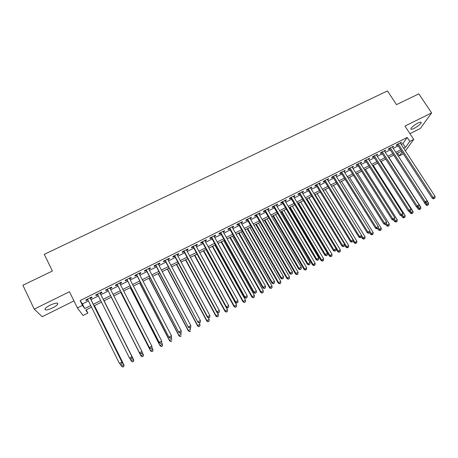<?xml version="1.0" encoding="UTF-8"?>
<svg xmlns="http://www.w3.org/2000/svg" width="458" height="458" viewBox="0 0 458 458"><rect width="100%" height="100%" fill="white"/><g stroke="black" fill="none" stroke-linecap="round" stroke-linejoin="round"><path stroke-width="0.69" d="M52.653 307.89C55.366 306.499 57.078 305.251 57.782 304.129C57.994 302.475 55.447 302.812 50.145 305.154C47.42 306.545 45.703 307.805 44.987 308.921C44.815 310.581 47.369 310.238 52.653 307.89M414.164 128.383C417.805 126.402 420.152 124.536 421.188 122.778C421.389 121.851 420.295 121.942 417.908 123.065C414.244 125.057 411.897 126.923 410.866 128.675C410.671 129.608 411.771 129.511 414.164 128.383M86.247 309.797L87.867 313.077L83.053 315.505L77.385 307.902L82.474 305.354L84.73 308.583L90.724 305.572M409.927 133.65L420.37 128.452L431.625 112.908L418.818 93.867L396.514 104.647L387.457 90.942L44.271 254.345L52.395 271.004L22.9 285.26L34.213 309.133L42.193 316.718L73.956 300.906M403.286 153.751L399.342 155.88L402.141 151.993M397.561 153.138L399.342 155.88M90.358 298.41L92.098 297.545L91.755 296.973L85.766 299.967L86.127 300.528L87.81 299.687M100.256 293.464L101.985 292.599L101.676 292.015L95.733 294.986L96.06 295.565L97.766 294.712M110.115 288.54L111.804 287.693L111.534 287.092L105.626 290.04L105.918 290.635L107.636 289.777M119.91 283.639L121.553 282.821L121.318 282.202L115.456 285.128L115.708 285.74L117.414 284.887M129.637 278.779L131.228 277.983L131.034 277.348L125.211 280.256L125.429 280.88L127.124 280.033M139.301 273.947L140.841 273.174L140.68 272.527L134.904 275.418L135.081 276.054L136.765 275.212M148.896 269.155L150.39 268.405L150.264 267.741L144.522 270.609L144.671 271.262L146.342 270.426M158.416 264.392L159.865 263.665L159.773 262.989L154.077 265.835L154.186 266.504L155.846 265.674M167.88 259.663L169.283 258.959L169.22 258.272L163.563 261.094L163.638 261.781L165.286 260.957M177.269 254.969L178.626 254.287L178.603 253.583L172.981 256.388L173.027 257.087L174.664 256.268M186.601 250.303L187.912 249.65L187.917 248.929L182.336 251.717L182.347 252.427L183.973 251.619M195.864 245.671L197.129 245.041L197.175 244.303L191.627 247.074L191.604 247.801L193.219 246.994M205.064 241.074L206.289 240.461L206.358 239.717L200.856 242.465L200.799 243.204L202.402 242.402M214.201 236.505L215.38 235.916L215.483 235.154L210.016 237.885L209.93 238.641L211.522 237.845M223.275 231.971L224.414 231.404L224.552 230.626L219.119 233.34L219.004 234.107L220.584 233.317M232.292 227.466L233.385 226.916L233.551 226.132L228.158 228.823L228.01 229.607L229.578 228.823M241.246 222.989L242.293 222.462L242.494 221.666L237.135 224.34L236.958 225.136L238.515 224.351M250.137 218.546L251.144 218.042L251.373 217.229L246.049 219.886L245.843 220.693L247.389 219.914M258.965 214.132L259.938 213.646L260.196 212.821L254.906 215.46L254.671 216.279L256.205 215.512M267.741 209.747L268.669 209.283L268.955 208.442L263.705 211.064L263.436 211.894L264.964 211.132M276.455 205.39L277.342 204.944L277.657 204.096L272.441 206.701L272.144 207.543L273.661 206.787M285.111 201.062L285.958 200.638L286.302 199.774L281.12 202.362L280.794 203.22L282.305 202.465M293.71 196.763L294.517 196.362L294.889 195.486L289.742 198.056L289.387 198.921L290.887 198.177M302.251 192.497L303.024 192.108L303.419 191.226L298.307 193.78L297.929 194.656L299.418 193.911M310.736 188.255L311.469 187.889L311.892 186.99L306.82 189.526L306.408 190.419L307.885 189.675M319.163 184.042L320.314 182.782L315.27 185.307L314.829 186.206L316.301 185.473M327.539 179.857L328.678 178.609L323.663 181.11L323.199 182.021L324.659 181.294M335.857 175.695L336.985 174.452L332.01 176.943L331.518 177.864L332.966 177.143M344.118 171.567L345.24 170.33L340.294 172.803L339.779 173.737L341.216 173.015M352.334 167.462L353.444 166.231L348.527 168.687L347.988 169.632L349.414 168.916M360.492 163.38L361.591 162.161L356.708 164.599L356.141 165.556L357.561 164.846M368.593 159.332L369.686 158.119L364.837 160.54L364.242 161.508L365.656 160.798M376.648 155.308L377.73 154.1L372.909 156.51L372.291 157.483L373.694 156.779M384.651 151.306L385.722 150.109L380.93 152.497L380.289 153.487L381.686 152.789M392.598 147.333L393.662 146.142L388.905 148.518L388.241 149.514L389.626 148.821M401.174 144.413L402.891 143.554L407.185 137.452L80.127 300.591L82.434 303.917L88.423 300.923M90.97 299.647L98.378 295.937M100.874 294.689L108.254 290.996M110.733 289.759L118.038 286.101M120.528 284.853L127.748 281.241M130.261 279.987L137.389 276.42M139.925 275.149L146.966 271.628M149.52 270.346L156.476 266.865M159.046 265.577L165.916 262.142M168.51 260.842L175.294 257.448M177.904 256.142L184.608 252.787M187.236 251.476L193.86 248.162M196.505 246.839L203.043 243.564M205.705 242.23L212.163 239.002M214.842 237.656L221.225 234.467M223.922 233.116L230.225 229.962M232.939 228.605L239.162 225.491M241.893 224.122L248.041 221.048M250.784 219.674L256.858 216.634M259.617 215.254L265.617 212.254M268.394 210.863L274.313 207.898M277.107 206.501L282.958 203.575M285.763 202.167L291.546 199.276M294.362 197.867L300.07 195.011M302.91 193.591L308.543 190.768M311.394 189.343L316.959 186.555M319.821 185.124L325.323 182.376M328.197 180.933L333.63 178.214M336.521 176.771L341.886 174.086M344.788 172.632L350.084 169.981M352.998 168.521L358.23 165.905M361.156 164.439L366.326 161.857M369.262 160.386L374.363 157.833M377.318 156.355L382.356 153.831M385.321 152.348L390.296 149.858M393.273 148.369L398.185 145.913M400.498 143.383L401.551 142.198L396.823 144.562L396.136 145.564L397.51 144.877M77.385 307.902L69.456 291.735L34.213 309.133M80.127 300.591L82.474 305.354M407.185 137.452L409.773 141.396L413.723 139.415L405.382 150.871M431.625 112.908L404.946 126.082L413.723 139.415M91.508 307.146L85.749 310.043L87.867 313.077M401.574 151.117L396.657 153.59M427.377 205.424L428.465 204.697L427.377 205.424L425.888 204.938L393.674 155.096L388.699 157.598M385.733 159.092L380.69 161.628M377.736 163.117L372.629 165.681M369.686 167.164L364.516 169.763M361.585 171.24L356.353 173.874M353.433 175.345L348.132 178.013M345.229 179.473L339.859 182.175M336.968 183.629L331.535 186.366M328.655 187.814L323.153 190.58M320.285 192.022L314.715 194.827M311.864 196.264L306.219 199.104M303.385 200.53L297.671 203.404M294.849 204.823L289.061 207.737M286.256 209.151L280.399 212.094M277.605 213.502L271.674 216.485M268.892 217.882L262.892 220.905M260.127 222.296L254.047 225.353M251.299 226.739L245.144 229.836M242.414 231.21L236.185 234.347M233.466 235.71L227.157 238.887M224.46 240.244L218.071 243.461M215.392 244.807L208.922 248.064M206.26 249.404L199.711 252.696M197.066 254.03L190.436 257.367M187.809 258.69L181.093 262.068M178.483 263.379L171.687 266.802M169.094 268.107L162.218 271.565M159.642 272.859L152.68 276.363M150.121 277.651L143.073 281.201M140.537 282.477L133.398 286.067M130.879 287.332L123.654 290.973M121.158 292.227L113.842 295.908M111.368 297.156L103.977 300.872M101.481 302.131L94.062 305.864M403.704 148.3L405.422 147.436L409.773 141.396M93.277 304.289L100.697 300.562M103.193 299.309L110.578 295.593M113.057 294.351L120.368 290.675M122.864 289.422L130.089 285.792M132.602 284.527L139.742 280.943M142.278 279.666L149.325 276.128M151.879 274.84L158.84 271.342M161.416 270.048L168.292 266.596M170.886 265.291L177.675 261.879M180.286 260.568L186.996 257.196M189.623 255.873L196.253 252.547M198.898 251.213L205.447 247.927M208.109 246.587L214.573 243.335M217.258 241.99L223.641 238.784M226.338 237.427L232.647 234.256M235.36 232.893L241.589 229.761M244.32 228.387L250.474 225.296M253.222 223.916L259.297 220.865M262.062 219.474L268.062 216.457M270.844 215.065L276.769 212.083M279.563 210.68L285.42 207.737M288.225 206.329L294.013 203.421M296.83 202.001L302.543 199.133M305.383 197.707L311.022 194.873M313.873 193.442L319.444 190.643M322.306 189.2L327.814 186.435M330.687 184.992L336.12 182.261M339.017 180.807L344.382 178.11M347.284 176.651L352.586 173.988M355.505 172.523L360.738 169.889M363.669 168.418L368.839 165.819M371.776 164.342L376.882 161.777M379.837 160.294L384.88 157.758M387.846 156.27L392.821 153.768M395.798 152.274L400.716 149.8M402.891 143.554L405.422 147.436M82.434 303.917L84.73 308.583M400.527 142.713L400.847 143.211M392.661 146.64L392.981 147.138M384.743 150.596L385.064 151.1M376.774 154.575L377.1 155.079M368.759 158.583L369.079 159.092M360.686 162.613L361.007 163.122M352.563 166.672L352.883 167.181M344.387 170.754L344.708 171.269M336.161 174.87L336.481 175.385M327.876 179.004L328.197 179.525M319.541 183.171L319.861 183.692M311.154 187.362L311.469 187.889M302.704 191.581L303.024 192.108M294.202 195.829L294.517 196.362M285.643 200.106L285.958 200.638M277.027 204.411L277.342 204.944M268.354 208.745L268.669 209.283M259.623 213.107L259.938 213.646M250.835 217.498L251.144 218.042M241.984 221.918L242.293 222.462M233.076 226.367L233.385 226.916M224.105 230.849L224.414 231.404M215.071 235.36L215.38 235.916M205.98 239.906L206.289 240.461M196.826 244.48L197.129 245.041M187.603 249.083L187.912 249.65M178.322 253.721L178.626 254.287M168.973 258.392L169.283 258.959M159.561 263.092L159.865 263.665M150.087 267.827L150.39 268.405M140.543 272.596L140.841 273.174M130.931 277.399L131.228 277.983M121.25 282.237L121.553 282.821M111.506 287.103L111.804 287.693M95.762 294.969L96.06 295.565M85.835 299.927L86.127 300.528M397.189 144.379L432.289 198.337L433.113 197.49L398.208 143.869M434.155 198.491L434.951 198.074L434.155 198.491L433.113 197.49L435.1 196.442L400.178 142.885M432.289 198.337L433.823 198.835M434.951 198.074L435.1 196.442M425.946 203.003L426.673 204.131L428.608 203.106L427.131 200.822M425.888 204.938L426.673 204.131L427.692 205.104M428.608 203.106L428.465 204.697M389.3 148.318L424.348 202.539L425.15 201.703L390.296 147.825M426.198 202.705L426.993 202.281L426.198 202.705L425.15 201.703L427.142 200.644L392.277 146.835M424.348 202.539L425.877 203.043M426.993 202.281L427.142 200.644M381.359 152.285L416.351 206.77L417.129 205.945L382.333 151.798M418.188 206.947L418.99 206.524L418.188 206.947L417.129 205.945L419.139 204.881L384.325 150.802M416.351 206.77L417.873 207.279M418.99 206.524L419.139 204.881M373.373 156.275L408.301 211.029L409.051 210.211L374.318 155.806M410.122 211.212L410.935 210.789L410.122 211.212L409.051 210.211L411.078 209.14L376.327 154.798M408.301 211.029L409.824 211.539M410.935 210.789L411.078 209.14M365.335 160.294L400.2 215.312L400.927 214.51L366.251 159.836M402.01 215.512L402.822 215.083L402.01 215.512L400.927 214.51L402.966 213.434L368.272 158.823M400.2 215.312L401.718 215.833M402.822 215.083L402.966 213.434M416.751 206.901L418.131 209.054L420.839 207.222L388.842 157.523M418.165 207.125L419.917 209.232L419.614 209.546L420.696 208.814L419.917 209.232M420.839 207.222L420.696 208.814M419.614 209.546L418.131 209.054M409.12 211.304L410.328 213.193L413.024 211.367L381.079 161.434M410.334 211.27L412.097 213.382L411.799 213.691L412.881 212.964L412.097 213.382M413.024 211.367L412.881 212.964M411.799 213.691L410.328 213.193M401.443 215.735L402.468 217.355L405.153 215.541L373.264 165.367M402.456 215.443L404.225 217.556L403.939 217.865L405.015 217.138L404.225 217.556M405.153 215.541L405.015 217.138M403.939 217.865L402.468 217.355M393.651 220.103L394.561 221.552L397.235 219.737L365.398 169.323M394.493 219.588L396.307 221.758L396.027 222.067L397.097 221.34L396.307 221.758M397.235 219.737L397.097 221.34M396.027 222.067L394.561 221.552M357.24 164.336L392.048 219.622L392.746 218.832L358.133 163.89M393.84 219.834L394.659 219.405L393.84 219.834L392.746 218.832L394.796 217.75L360.165 162.871M392.048 219.622L393.554 220.149M394.659 219.405L394.796 217.75M385.693 224.317L386.604 225.771L389.266 223.962L357.486 173.301M386.443 223.704L388.332 225.989L388.063 226.292L389.134 225.565L388.332 225.989M389.266 223.962L389.134 225.565M388.063 226.292L386.604 225.771M349.093 168.407L383.838 223.968L384.514 223.189L349.964 167.971M385.613 224.191L386.438 223.756L385.613 224.191L384.514 223.189L386.575 222.096L352.013 166.947M383.838 223.968L385.344 224.5M386.438 223.756L386.575 222.096M377.684 228.553L378.594 230.019L381.245 228.21L349.523 177.309M378.205 227.626L380.312 230.248L380.054 230.546L381.113 229.824L380.312 230.248M381.245 228.21L381.113 229.824M380.054 230.546L378.594 230.019M340.901 172.5L375.571 228.336L376.224 227.569L341.737 172.082M377.335 228.571L378.165 228.136L377.335 228.571L376.224 227.569L378.302 226.47L343.798 171.052M375.571 228.336L377.071 228.88M378.165 228.136L378.302 226.47M369.612 232.807L370.533 234.29L373.173 232.492L341.508 181.345M369.915 231.571L372.234 234.536L371.988 234.822L373.041 234.107L372.234 234.536M373.173 232.492L373.041 234.107M371.988 234.822L370.533 234.29M332.645 176.622L367.253 232.738L367.877 231.983L333.464 176.216M368.999 232.985L369.835 232.544L368.999 232.985L367.877 231.983L369.967 230.878L335.537 175.179M367.253 232.738L368.747 233.282M369.835 232.544L369.967 230.878M324.344 180.773L358.883 237.164L361.58 235.309L361.454 236.981L360.372 237.719L361.454 236.981L362.415 238.595L365.049 236.797L333.447 185.404M361.568 235.526L363.005 237.879L364.104 238.847L363.87 239.133L364.923 238.418L364.104 238.847M365.049 236.797L364.923 238.418M363.87 239.133L362.415 238.595M360.612 237.427L359.478 236.425L325.128 180.378M327.218 179.336L361.58 235.309M358.883 237.164L360.372 237.719M353.049 240.948L354.252 242.923L356.868 241.131L325.329 189.486M323.291 190.511L354.818 242.219L355.923 243.192L355.694 243.473L356.742 242.757L355.923 243.192M356.868 241.131L356.742 242.757M355.694 243.473L354.252 242.923M315.98 184.946L350.45 241.624L351.017 240.897L316.741 184.568M352.162 241.898L353.009 241.446L352.162 241.898L351.017 240.897L353.141 239.774L318.842 183.521M350.45 241.624L351.933 242.185M353.009 241.446L353.141 239.774M344.593 244.904L346.03 247.28L348.635 245.494L317.159 193.597M315.11 194.627L346.569 246.593L347.691 247.56L347.473 247.835L348.515 247.12L347.691 247.56M348.635 245.494L348.515 247.12M347.473 247.835L346.03 247.28M307.57 189.154L341.96 246.112L342.504 245.396L308.303 188.788M343.66 246.398L344.513 245.946L343.66 246.398L342.504 245.396L344.639 244.269L310.415 187.728M341.96 246.112L343.443 246.685M344.513 245.946L344.639 244.269M336.075 248.871L337.758 251.665L340.351 249.885L308.938 197.736M306.871 198.772L338.273 250.99L339.401 251.957L339.195 252.226L340.231 251.516L339.401 251.957M340.351 249.885L340.231 251.516M339.195 252.226L337.758 251.665M299.097 193.385L333.418 250.635L333.934 249.931L299.801 193.03M335.101 250.932L335.96 250.474L335.101 250.932L333.934 249.931L336.08 248.797L301.931 191.965M333.418 250.635L334.89 251.213M335.96 250.474L336.08 248.797M297.923 203.278L329.428 256.085L332.01 254.31L300.666 201.898M298.587 202.946L329.915 255.421L331.054 256.388L330.859 256.652L331.89 255.942L331.054 256.388M332.01 254.31L331.89 255.942M330.859 256.652L329.428 256.085M290.572 197.644L324.814 255.18L325.3 254.493L291.248 197.306M326.48 255.495L327.344 255.037L326.48 255.495L325.3 254.493L327.464 253.348L293.389 196.236M324.814 255.18L326.285 255.77M327.344 255.037L327.464 253.348M289.605 207.463L321.047 260.528L323.617 258.759L292.336 206.089M290.246 207.142L321.505 259.875L322.655 260.842L322.472 261.106L323.497 260.396L322.655 260.842M323.617 258.759L323.497 260.396M322.472 261.106L321.047 260.528M281.991 201.932L316.157 259.76L316.61 259.091L282.638 201.606M317.8 260.087L318.671 259.623L317.8 260.087L316.61 259.091L318.791 257.934L284.796 200.53M316.157 259.76L317.617 260.356M318.671 259.623L318.791 257.934M281.241 211.676L312.608 265.005L315.161 263.241L283.954 210.308M281.847 211.367L313.043 264.363L314.199 265.331L314.028 265.583L315.052 264.879L314.199 265.331M315.161 263.241L315.052 264.879M314.028 265.583L312.608 265.005M273.346 206.249L307.433 264.375L307.862 263.716L273.964 205.94M309.064 264.713L309.94 264.249L309.064 264.713L307.862 263.716L310.055 262.554L276.14 204.852M307.433 264.375L308.892 264.976M309.94 264.249L310.055 262.554M272.813 215.913L304.112 269.504L306.654 267.747L275.516 214.55M273.397 215.621L304.518 268.88L305.526 270.094L306.545 269.396L305.692 269.848M306.654 267.747L306.545 269.396M305.526 270.094L304.112 269.504M264.65 210.594L298.656 269.018L299.057 268.371L265.239 210.302M300.271 269.367L301.152 268.903L300.271 269.367L299.057 268.371L301.261 267.203L267.426 209.209M298.656 269.018L300.105 269.625M301.152 268.903L301.261 267.203M264.34 220.178L295.565 274.039L295.942 273.426L298.089 272.287L267.025 218.827M264.896 219.897L295.942 273.426L296.973 274.64L297.981 273.936L297.122 274.394M298.089 272.287L297.981 273.936M296.973 274.64L295.565 274.039M255.896 214.968L289.817 273.695L290.183 273.06L256.451 214.688M291.408 274.056L292.301 273.586L291.408 274.056L290.183 273.06L292.41 271.886L258.656 213.588M289.817 273.695L291.259 274.308M292.301 273.586L292.41 271.886M255.804 224.472L286.954 278.601L287.303 278.006L289.467 276.855L258.478 223.126M256.331 224.208L287.303 278.006L288.357 279.208L289.364 278.51L288.5 278.968M289.467 276.855L289.364 278.51M288.357 279.208L286.954 278.601M247.08 219.371L280.914 278.401L281.252 277.783L247.606 219.107M282.489 278.779L283.387 278.304L282.489 278.779L281.252 277.783L283.491 276.598L249.822 218.002M280.914 278.401L282.351 279.025M283.387 278.304L283.491 276.598M247.217 228.794L278.292 283.199L278.607 282.615L280.788 281.458L249.873 227.454M247.715 228.542L278.607 282.615L279.683 283.811L280.685 283.118L279.815 283.576M280.788 281.458L280.685 283.118M279.683 283.811L278.292 283.199M238.206 223.807L271.955 283.141L272.258 282.54L238.698 223.561M273.512 283.531L274.411 283.055L273.512 283.531L272.258 282.54L274.514 281.344L240.931 222.445M271.955 283.141L273.386 283.771M274.411 283.055L274.514 281.344M238.572 233.145L269.567 287.824L269.859 287.252L272.052 286.09L241.211 231.817M239.036 232.91L269.859 287.252L270.959 288.443L271.949 287.75L271.073 288.219M272.052 286.09L271.949 287.75M270.959 288.443L269.567 287.824M229.269 228.273L262.926 287.916L263.207 287.326L229.733 228.038M264.466 288.322L265.377 287.842L264.466 288.322L263.207 287.326L265.474 286.124L231.983 226.916M262.926 287.916L264.352 288.557M265.377 287.842L265.474 286.124M229.864 237.525L260.785 292.479L261.043 291.923L263.253 290.756L232.492 236.202M230.305 237.301L261.043 291.923L262.165 293.109L263.155 292.416L262.274 292.885M263.253 290.756L263.155 292.416M262.165 293.109L260.785 292.479M220.275 232.767L253.841 292.719L254.087 292.147L220.704 232.549M255.358 293.143L256.274 292.656L255.358 293.143L254.087 292.147L256.371 290.939L222.966 231.416M253.841 292.719L255.261 293.372M256.274 292.656L256.371 290.939M221.105 241.933L251.94 297.168L252.175 296.629L254.396 295.45L223.716 240.616M221.517 241.727L252.175 296.629L253.32 297.803L254.304 297.116L253.411 297.591M254.396 295.45L254.304 297.116M253.32 297.803L251.94 297.168M211.212 237.29L244.686 297.563L244.904 297.002L211.613 237.089M246.192 297.998L247.108 297.511L246.192 297.998L244.904 297.002L247.206 295.788L213.892 235.95M244.686 297.563L246.101 298.215M247.108 297.511L247.206 295.788M212.289 246.37L243.038 301.891L243.238 301.364L245.477 300.173L214.882 245.064M212.667 246.181L243.238 301.364L244.412 302.532L245.385 301.851L244.492 302.32M245.477 300.173L245.385 301.851M244.412 302.532L243.038 301.891M202.098 241.847L235.475 302.435L235.652 301.891L202.465 241.664M236.958 302.887L237.879 302.395L236.958 302.887L235.652 301.891L237.971 300.666L204.755 240.519M235.475 302.435L236.883 303.099M237.879 302.395L237.971 300.666M203.409 250.835L234.072 306.642L234.244 306.127L236.5 304.936L205.991 249.541M203.758 250.663L234.244 306.127L235.441 307.295L236.414 306.614L235.509 307.089M236.5 304.936L236.414 306.614M235.441 307.295L234.072 306.642M192.915 246.433L226.195 307.341L226.344 306.814L193.247 246.267M227.655 307.81L228.588 307.312L227.655 307.81L226.344 306.814L228.674 305.583L195.555 245.11M226.195 307.341L227.592 308.016M228.588 307.312L228.674 305.583M194.473 255.335L225.05 311.429L225.187 310.93L227.46 309.728L197.037 254.047M194.787 255.175L225.187 310.93L226.412 312.087L227.374 311.406L226.47 311.887M227.46 309.728L227.374 311.406M226.412 312.087L225.05 311.429M183.669 251.053L216.846 312.287L216.96 311.778L183.967 250.904M218.289 312.768L219.227 312.27L218.289 312.768L216.96 311.778L219.313 310.53L186.291 249.742M216.846 312.287L218.243 312.969M219.227 312.27L219.313 310.53M174.361 255.701L207.434 317.262L207.52 316.77L174.624 255.57M208.859 317.76L209.804 317.257L208.859 317.76L207.52 316.77L209.884 315.516L176.965 254.402M207.434 317.262L208.825 317.955M209.804 317.257L209.884 315.516M164.983 260.384L197.959 322.277L165.218 260.27M199.356 322.787L200.312 322.283L199.356 322.787L198.005 321.797L200.386 320.537L167.576 259.091M197.959 322.277L199.339 322.976M200.312 322.283L200.386 320.537M185.479 259.863L215.964 316.243L216.073 315.762L218.357 314.549L217.229 312.476M185.759 259.72L216.073 315.762L217.315 316.913L218.277 316.238L217.361 316.718M218.357 314.549L218.277 316.238M217.315 316.913L215.964 316.243M176.416 264.421L206.816 321.092L206.89 320.629L209.191 319.409L208.258 317.675M176.668 264.295L206.89 320.629L208.161 321.774L209.111 321.098L208.195 321.585M209.191 319.409L209.111 321.098M208.161 321.774L206.816 321.092M167.302 269.006L197.604 325.981L197.644 325.529L199.963 324.298L199.23 322.924M167.519 268.898L197.644 325.529L198.944 326.663L199.888 325.993L198.961 326.485M199.963 324.298L199.888 325.993M198.944 326.663L197.604 325.981M155.543 265.102L188.41 327.327L155.743 265.005M189.789 327.854L188.421 326.863L190.826 325.598L190.74 327.527L189.789 327.854L190.74 327.527M158.113 263.819L190.826 325.598L190.751 327.344M188.41 327.327L189.784 328.037M158.119 273.626L188.33 330.899L188.335 330.464L190.671 329.228L189.984 327.928M158.302 273.535L188.335 330.464L189.658 331.592L190.597 330.922L189.664 331.42M189.658 331.592L188.33 330.899M146.039 269.854L178.797 332.411L146.199 269.773M180.154 332.955L178.775 331.97L181.191 330.687L181.128 332.617L180.154 332.955L181.128 332.617M148.592 268.577L181.191 330.687L181.122 332.439M178.797 332.411L180.16 333.132M148.873 278.281L178.986 335.851L178.964 335.433L181.311 334.185L180.629 332.88M149.027 278.201L178.964 335.433L180.309 336.55L181.242 335.886L180.303 336.384M180.309 336.55L178.986 335.851M136.467 274.634L169.111 337.535L136.593 274.571M170.445 338.09L169.054 337.105L171.487 335.817L171.441 337.746L170.445 338.09L171.441 337.746M138.997 273.369L171.487 335.817L171.418 337.575M169.111 337.535L170.468 338.262M139.57 282.964L169.58 340.838L169.523 340.437L171.887 339.178L171.206 337.872M139.684 282.907L169.523 340.437L170.897 341.548L171.824 340.884L170.88 341.387M170.897 341.548L169.58 340.838M126.826 279.449L159.361 342.693L126.912 279.409M160.672 343.265L159.264 342.281L161.714 340.987L161.685 342.91L160.672 343.265L161.685 342.91M129.339 278.195L161.714 340.987L161.651 342.75M159.361 342.693L160.706 343.431M130.198 287.681L160.111 345.859L160.019 345.475L162.401 344.21L161.691 342.836M130.284 287.635L160.019 345.475L161.422 346.58L162.338 345.922L161.382 346.425M162.338 345.922L162.401 344.21L162.372 346.076M161.422 346.58L160.111 345.859M117.116 284.298L149.537 347.891L117.168 284.275M150.825 348.481L149.4 347.496L151.873 346.191L151.861 348.114L150.825 348.481L151.861 348.114M119.612 283.055L151.873 346.191L151.81 347.954M149.537 347.891L150.877 348.635M120.763 292.427L150.573 350.914L150.442 350.547L152.846 349.277L151.919 347.467M120.809 292.404L150.442 350.547L151.873 351.647L152.783 350.988L151.827 351.498M152.783 350.988L152.961 349.649L152.829 351.137M151.873 351.647L150.573 350.914M107.338 289.187L139.638 353.124L107.355 289.181M140.904 353.731L139.467 352.752L141.957 351.435L141.963 353.353L140.904 353.731L141.963 353.353M109.811 287.95L141.957 351.435L141.9 353.204M139.638 353.124L140.972 353.879M142.198 356.61L143.165 356.095L142.198 356.61L140.801 355.66L111.277 297.202L140.967 356.009L140.801 355.66L143.222 354.377L142.089 352.139M143.165 356.095L143.371 354.732L143.222 356.238M142.261 356.748L140.967 356.009M130.994 359.158L131.996 358.631L130.994 359.158L129.459 358.041L97.468 294.116M130.914 359.02L129.459 358.041L131.967 356.713L132.167 357.074L99.964 292.874M99.947 292.88L131.967 356.713L131.915 358.488M131.996 358.631L132.167 357.074M133.713 359.851L104.092 300.814L133.713 359.851L133.547 361.368L132.499 361.751L133.547 361.368M129.975 358.568L131.091 360.807L133.53 359.513L133.473 361.236M132.58 361.883L131.291 361.139L132.499 361.751M120.946 364.482L121.954 363.944L120.946 364.482L119.383 363.371L87.512 299.091M120.849 364.345L119.383 363.371L121.908 362.032L122.149 362.375L90.06 297.815M90.008 297.843L121.908 362.032L121.857 363.812M121.954 363.944L122.149 362.375M120.408 364.167L121.313 365.988L123.769 364.688L123.992 365.009L94.48 305.652M123.717 366.417L122.738 366.932L123.809 366.543L123.769 364.688L94.428 305.681M122.83 367.058L121.313 365.988L122.738 366.932M123.992 365.009L123.809 366.543M57.782 304.129L57.29 303.104M421.188 122.778L420.765 122.143"/></g></svg>
